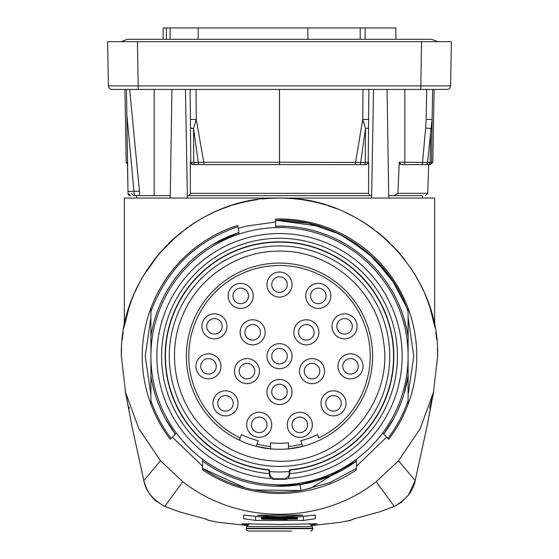 <?xml version="1.0" encoding="UTF-8"?>
<svg xmlns="http://www.w3.org/2000/svg" width="559" height="559" viewBox="0 0 559 559"><rect width="100%" height="100%" fill="white"/><g stroke="black" fill="none" stroke-linecap="round" stroke-linejoin="round"><path stroke-width="0.84" d="M360.199 39.291L360.199 27.95L395.877 27.95L395.877 39.291M365.132 27.95L365.132 39.291M360.199 27.95L307.89 27.95L307.89 39.291M198.193 39.291L198.193 27.95L307.89 27.95M198.193 27.95L170.083 27.95L170.083 39.291M437.767 41.673L431.681 39.291L127.319 39.291L163.123 39.291L163.123 27.95L166.4 27.95L166.4 39.291M166.4 27.95L170.083 27.95M421.542 41.673L451.379 41.673L450.603 85.904L108.397 85.904L107.621 41.673L433.707 41.673L421.542 41.673L420.773 89.419L111.975 89.419A3.578 3.578 0 0 1 108.397 85.904M450.603 85.904A3.578 3.578 -90 0 1 447.025 89.419L420.773 89.419M163.123 89.419L126.124 89.419L163.123 89.419M387.073 89.419L388.75 198.04L387.073 89.419M371.602 198.04L373.552 89.419L371.602 198.04M422.422 198.04L422.436 195.65L388.805 195.65L394.228 195.65L397.91 193.344L399.231 162.25L398.022 190.85M388.805 195.65L388.819 198.04M399.999 164.192L401.048 164.619L430.437 164.619L432.82 162.271L434.091 89.419M404.828 89.419L404.828 162.25L427.523 162.438A2.39 2.068 90 0 1 425.469 164.619M432.638 89.419L432.114 119.423L427.523 162.438L430.067 162.438L430.807 128.549L425.644 128.039L422.352 164.619M401.048 164.619L399.231 162.25L404.828 162.25L404.828 164.619L429.116 164.619A2.39 2.39 90 0 0 431.499 162.271L432.82 162.271M422.436 195.65L394.228 195.65M427.523 162.438L430.067 162.438A2.39 2.103 90 0 1 427.977 164.619A2.39 2.103 90 0 0 430.067 162.438L431.499 162.271L432.114 119.423L426.154 119.374L425.644 128.039M279.5 89.419L279.5 164.619L366.026 164.619L368.661 162.25L368.612 193.344L368.654 163.864M191.765 164.346L192.974 164.619L190.339 162.25L190.388 193.344L190.339 162.25L190.773 162.25A2.39 2.39 -90 0 0 193.162 164.619L279.5 164.619L279.5 162.271L203.762 162.271L196.265 119.423L193.505 128.549L193.756 162.438A2.39 1.195 90 0 0 194.951 164.619M187.398 198.04L185.448 89.419L187.398 198.04M170.25 198.04L171.927 89.419L170.25 198.04M124.909 89.419L126.18 162.271L127.494 164.36M127.459 162.355L126.18 162.271M154.172 89.419L154.172 195.65L134.363 195.65L126.851 114.609L126.453 89.419M126.851 114.609L128.004 193.302L130.387 195.65A2.39 2.39 -90 0 1 128.004 193.302L127.452 162.271M127.459 162.313L128.004 193.302A2.39 2.39 0 0 0 130.387 195.65L130.478 195.65M139.505 195.65L139.443 191.192L127.976 191.451M154.172 195.65L170.195 195.65L170.181 198.04M195.999 89.419L196.265 119.423L190.395 119.374L190.137 89.419L190.773 162.25L198.312 162.438L193.505 128.549L190.472 128.039L190.773 162.25A2.39 2.39 -90 0 0 193.162 164.619L203.804 164.619L203.762 162.271L198.312 162.438A2.39 1.132 90 0 0 199.437 164.619A2.39 1.132 -90 0 1 198.711 164.053M187.433 198.04L187.405 195.65L189.508 195.65L190.388 193.344L368.612 193.344L369.492 195.65L371.595 195.65L371.567 198.04M190.395 119.374L190.472 128.039M368.661 162.25L368.227 162.25L368.863 89.419L368.227 162.25A2.39 2.39 90 0 1 365.838 164.619A2.39 2.39 90 0 0 368.227 162.25L365.244 162.438L365.495 128.549L360.688 162.438L279.5 162.271M368.528 128.039L365.495 128.549L362.735 119.423L363.001 89.419M189.508 195.65L369.492 195.65M213.685 212.385L213.328 212.546M283.49 198.089L434.664 198.04L434.664 325.666L431.925 314.032M279.458 198.04L124.336 198.04L124.336 325.666L127.424 312.802M433.728 391.16L429.34 414.415M128.884 307.96L131.477 300.511M134.251 293.629L139.631 282.379M142.363 277.432L159.022 253.737L178.16 234.78M191.017 225.116L194.749 222.671M204.88 216.752L213.51 212.462M222.482 208.675L230.392 205.859M240.063 203.043L247.323 201.359M248.986 201.016L257.587 199.57M266.405 198.585L275.14 198.096M283.86 198.096L292.595 198.585M301.371 199.563L310.014 201.016M311.433 201.303L318.937 203.043M327.742 205.579L336.518 208.675M345.28 212.371L354.378 216.892M362.686 221.692L371.302 227.422M379.715 233.851L387.876 241.006M395.751 248.965L403.256 257.734M410.348 267.377L416.05 276.419M419.159 281.988L422.562 288.772M427.516 300.497L430.123 307.988M431.59 312.844L434.664 325.666M129.66 414.415L125.272 391.16M267.314 198.515L262.395 198.969M250.153 200.793L246.666 201.492M240.887 202.833L237.861 203.623M223.083 208.444L219.275 209.953M217.996 210.484L213.398 212.511M205.349 216.501L201.988 218.338M187.726 227.401L185.329 229.141M174.24 238.155L168.776 243.263M160.524 251.997L153.942 260.04M147.164 269.613L146.123 271.22M141.783 278.452L137.626 286.306M133.496 295.397L132.008 299.114M131.707 299.89L130.051 304.452M129.199 306.982L127.235 313.473M431.758 313.438L430.898 310.49M430.751 310L429.598 306.367M427.237 299.743L424.651 293.398M421.255 286.075L416.972 278.019M404.639 259.495L397.826 251.264M389.819 242.872L383.865 237.365M373.838 229.267L371.141 227.303M322.487 204L317.861 202.77M311.985 201.422L308.687 200.765M300.791 199.486L291.644 198.508M428.439 303.006L427.677 300.924M423.631 291.085L418.446 280.667M405.142 260.152L392.194 245.226M384.697 238.099L377.046 231.712M369.087 225.871L361.107 220.728M352.988 216.151L344.861 212.175M336.707 208.745L328.573 205.845M326.079 205.055L320.391 203.427M312.132 201.45L303.942 199.947M295.725 198.878L287.661 198.249M283.546 198.089L275.175 198.096M271.339 198.249L263.275 198.878M255.044 199.947L246.868 201.45M238.637 203.413L232.893 205.069M230.427 205.845L222.293 208.745M214.139 212.175L206.012 216.151M197.914 220.714L189.892 225.885M181.961 231.706L174.303 238.099M166.554 245.485L153.858 260.152M140.554 280.667L135.355 291.12M131.323 300.924L130.561 303.006M127.075 314.032L124.336 325.645M427.307 425.015L432.568 396.485L429.892 407.099L433.463 392.313L437.648 356.188L437.452 348.271M340.892 522.281A3.717 1.293 81 0 0 340.955 522.274L311.293 525.6L340.892 522.281L349.892 520.471L353.421 519.011L379.841 511.778L394.507 506.286C406.498 499.369 413.387 490.809 415.19 480.593L427.369 424.714L415.225 480.474A4.891 1.838 12.3 0 0 415.246 480.349M398.518 460.749L415.19 480.593A4.891 1.838 12.3 0 0 415.225 480.474L408.231 495.435L401.18 502.464L394.535 506.3A4.381 2.697 65.8 0 1 394.27 506.377L376.186 481.725L398.518 460.749L420.165 428.676L433.463 392.313M394.507 506.286A4.395 3.256 63.5 0 0 394.906 506.147M131.631 424.693L126.928 399.196L131.631 424.714L143.81 480.593C145.613 490.809 152.502 499.369 164.493 506.286L164.73 506.377A4.381 2.697 114.2 0 1 164.465 506.3L155.975 500.983C153.173 498.495 147.401 493.527 143.775 480.474A4.891 1.831 167.7 0 1 143.754 480.349M164.493 506.286A4.395 3.256 116.6 0 1 164.094 506.147M437.648 356.188C439.814 271.681 364.007 195.874 279.5 198.04C194.993 195.874 119.186 271.681 121.352 356.188L125.537 392.313L138.835 428.676L160.482 460.749L143.81 480.593A4.891 1.831 167.7 0 1 143.775 480.474L131.693 425.015M160.482 460.749L182.814 481.725C237.687 525.118 321.313 525.118 376.186 481.725M125.537 392.313L126.229 395.437M435.042 327.651L429.941 307.415M431.387 312.139L432.512 316.233M432.694 316.932L433.728 321.229M436.782 339.718L435.852 332.465M129.108 307.275L123.958 327.651M123.148 332.465L122.211 339.746M121.548 348.271L121.352 356.188M125.286 321.173L126.278 317.03M126.488 316.247L127.62 312.118M432.771 395.437L432.568 396.485M182.814 481.725L164.73 506.377L179.159 511.778L205.579 519.011L209.108 520.471L218.108 522.281L247.707 525.6L218.052 522.274A3.717 1.293 99 0 1 217.996 522.267M248.308 524.999L241.9 523.79L279.5 524.461L317.1 523.79L310.692 524.999M243.689 518.724L243.689 515.007L255.631 516.362C271.541 518.249 287.459 518.249 303.369 516.362L315.311 515.007L315.311 518.724L303.369 520.443L255.631 520.443L243.689 518.724M302.692 515.091L301.587 515.272C286.865 517.033 272.135 517.033 257.413 515.272L302.782 515.091M380.372 511.576A4.199 4.018 57 0 0 381.252 511.233L393.815 506.566A4.36 1.251 68.9 0 0 393.913 506.517M393.711 506.587A4.36 1.251 68.9 0 0 393.815 506.566L394.535 506.3M379.841 511.778A4.179 2.725 69.8 0 0 380.071 511.716L381.252 511.233M353.421 519.011A3.913 3.829 65.3 0 0 354.231 518.773L380.071 511.716M205.579 519.011A3.913 3.829 114.7 0 1 204.769 518.773L208.297 520.247L218.052 522.274M179.159 511.778A4.179 2.725 110.2 0 1 178.929 511.716L204.783 518.78M178.628 511.576A4.199 4.018 123 0 1 177.748 511.233L178.929 511.716M297.402 516.984L297.402 519.101L261.598 519.157L287.221 519.528L261.598 519.157M261.598 518.452L286.83 519.129L261.598 518.27L297.402 518.507M297.402 518.214L261.598 517.913L261.598 518.27M297.402 518.675L270.661 519.29L297.402 518.941M297.402 517.292L261.598 517.292L261.598 517.711L297.402 517.41M297.402 517.599L289.869 518.123L297.402 518.025M283.448 518.563L270.102 518.312L283.448 518.368M261.598 516.984L297.402 517.117M279.409 218.925L278.738 218.925M276.572 218.953L275.622 218.981L275.622 226.143A130.1 130.1 0 0 1 408.112 336.539L408.091 352.268M382.594 433.12L387.904 438.431C396.638 426.894 403.374 414.296 408.112 400.621L408.112 404.157A137.262 137.262 0 0 0 408.112 308.226L408.112 336.539L408.112 311.754L407.378 309.693L408.112 311.754C390.007 256.679 333.541 217.647 275.622 220.176L308.393 223.223L339.481 234.053L367.06 252.032L389.504 276.104L367.06 252.032L339.481 234.053L308.393 223.223L275.622 220.176L308.393 223.223L339.481 234.053L367.06 252.032L389.504 276.104L367.06 252.032L339.481 234.053L308.393 223.223L275.622 220.176L308.393 223.223L339.481 234.053L367.06 252.032L389.504 276.104L367.06 252.032L339.481 234.053L308.393 223.223L275.622 220.176L320.363 226.402L275.622 220.176C333.541 217.647 390.007 256.679 408.112 311.754C390.007 256.679 333.541 217.647 275.622 220.176C333.541 217.647 390.007 256.679 408.112 311.754C390.007 256.679 333.541 217.647 275.622 220.176C333.541 217.647 390.007 256.679 408.112 311.754C390.007 256.679 333.541 217.647 275.622 220.176C333.541 217.647 390.007 256.679 408.112 311.754C390.007 256.679 333.541 217.647 275.622 220.176C333.541 217.647 390.007 256.679 408.112 311.754C390.007 256.679 333.541 217.647 275.622 220.176C333.541 217.647 390.007 256.679 408.112 311.754L408.077 336.35M167.959 436.188L168.364 436.747M169.663 438.515L170.243 439.283L176.406 433.12M150.909 352.303L150.888 336.539A130.1 130.1 0 0 1 238.917 232.579L237.868 226.64C195.517 241.362 166.526 269.731 150.888 311.754L150.888 308.226A137.262 137.262 0 0 0 170.243 439.283M352.652 472.334L355.147 470.727M355.985 470.168L356.411 469.881L356.411 461.119A130.1 130.1 0 0 1 202.589 461.119L202.589 459.295M356.411 467.946L356.411 461.119L328.07 476.883M356.411 469.881A137.262 137.262 0 0 1 202.589 469.881L202.589 468.435C232.572 488.398 265.378 495.77 301.022 490.543L254.471 489.936L301.022 490.543L254.471 489.936L301.022 490.543L254.471 489.936L301.022 490.543L254.471 489.936L301.022 490.543L254.471 489.936L301.022 490.543L254.471 489.936L301.022 490.543L254.471 489.936L301.022 490.543L254.471 489.936L301.022 490.543L254.471 489.936L301.022 490.543L329.943 482.564L356.411 468.435L356.411 461.119L328.035 476.897M202.589 461.119L202.589 468.435C232.572 488.398 265.378 495.77 301.022 490.543L329.943 482.564L356.411 468.435L356.411 461.119L328.189 476.834M356.411 468.435L329.943 482.564L301.022 490.543L329.943 482.564L356.411 468.435L329.943 482.564L301.022 490.543L329.943 482.564L356.411 468.435L329.943 482.564L301.022 490.543L329.943 482.564L356.411 468.435L329.943 482.564L301.022 490.543L329.943 482.564L356.411 468.435L329.943 482.564L301.022 490.543L329.943 482.564L356.411 468.435L329.943 482.564L301.022 490.543L329.943 482.564L356.411 468.435L329.943 482.564L301.022 490.543L329.943 482.564L356.411 468.435L329.943 482.564L301.022 490.543L311.056 487.993L331.522 475.436L300.078 484.653L301.022 490.543L329.943 482.564L356.411 468.435L356.411 461.119L328.119 476.862L356.411 461.119L356.411 468.435L356.411 459.295M279.5 227.576A128.612 128.612 0 0 0 150.888 356.188A128.612 128.612 0 0 0 279.5 484.8A128.612 128.612 0 0 0 408.112 356.188A128.612 128.612 0 0 0 279.5 227.576M279.5 227.52A128.668 128.668 0 0 0 275.615 227.576M202.568 459.323A128.668 128.668 0 0 0 356.432 459.323M300.078 484.653L274.35 486.19M303.719 484.017L278.766 486.288M202.589 468.435L245.045 487.825L202.589 468.435M316.457 480.929L307.897 483.151M303.523 484.052L278.801 486.288M303.663 484.024L287.347 486.05M280.325 486.288L278.724 486.288M350.947 464.92L349.501 465.85M340.536 471.083L339.117 471.831M325.729 477.798L325.121 478.029M314.892 481.383L314.319 481.544M301.022 490.543L311.056 487.993L331.522 475.436M408.112 404.157A137.262 137.262 0 0 1 388.757 439.283L387.904 438.431C396.638 426.894 403.374 414.296 408.112 400.621L408.112 375.837A130.1 130.1 0 0 1 383.642 434.168L387.904 438.431C396.638 426.894 403.374 414.296 408.112 400.621L408.112 375.837L404.108 393.599M393.543 418.81L383.642 434.168L387.904 438.431C396.638 426.894 403.374 414.296 408.112 400.621L408.091 360.073M275.622 227.611L275.622 226.143L287.403 226.325M408.112 308.226A137.262 137.262 0 0 0 275.622 218.981M365.313 258.398A130.1 130.1 0 0 1 371.931 264.631M378.709 272.016A130.1 130.1 0 0 1 384.271 279.053M389.344 286.467A130.1 130.1 0 0 1 393.606 293.692M397.889 302.237A130.1 130.1 0 0 1 401.201 310.203M404.185 319.035A130.1 130.1 0 0 1 406.449 327.721M406.176 306.507L391.67 279.158L406.176 306.507M352.044 248.189L352.394 248.427M366.152 259.145L367.424 260.291M378.625 271.926L381.189 275.035M389.225 286.278L392.614 291.917M397.728 301.895L400.726 308.952M404.982 321.83L406.358 327.315M395.045 284.328L373.489 257.797L345.993 237.47L329.034 229.456L345.993 237.47L373.489 257.797L395.045 284.328M352.456 248.469L358.263 252.64M365.272 258.363L371.994 264.693M381.455 275.37L383.879 278.529M392.704 292.071L393.725 293.901M303.048 228.233L310.783 229.903L303.048 228.233M320.104 232.586L328.07 235.493L320.104 232.586M336.588 239.28L344.316 243.382L336.588 239.28M403.961 318.302L406.84 329.537L403.961 318.302M407.63 333.618L408.112 336.539L407.63 333.618M383.642 434.168L387.904 438.431C396.638 426.894 403.374 414.296 408.112 400.621C403.374 414.296 396.638 426.894 387.904 438.431C396.638 426.894 403.374 414.296 408.112 400.621C403.374 414.296 396.638 426.894 387.904 438.431C396.638 426.894 403.374 414.296 408.112 400.621C403.374 414.296 396.638 426.894 387.904 438.431C396.638 426.894 403.374 414.296 408.112 400.621C403.374 414.296 396.638 426.894 387.904 438.431C396.638 426.894 403.374 414.296 408.112 400.621C403.374 414.296 396.638 426.894 387.904 438.431C396.638 426.894 403.374 414.296 408.112 400.621C403.374 414.296 396.638 426.894 387.904 438.431C396.638 426.894 403.374 414.296 408.112 400.621C403.374 414.296 396.638 426.894 387.904 438.431C396.638 426.894 403.374 414.296 408.112 400.621C403.374 414.296 396.638 426.894 387.904 438.431L383.642 434.168A130.1 130.1 0 0 0 393.522 418.838M401.166 402.27L397.631 410.704A130.1 130.1 0 0 0 401.166 402.27L399.266 407.001M406.679 383.607A130.1 130.1 0 0 1 404.101 393.627M285.768 479.273L273.232 479.273L271.052 478.539A122.645 122.645 0 0 1 156.932 351.96A122.645 122.645 0 0 1 279.5 233.543A122.645 122.645 0 0 1 402.068 351.96A122.645 122.645 0 0 1 287.948 478.539L285.768 479.273L285.342 478.777L288.884 475.695L289.471 471.537A115.776 115.776 0 0 1 269.529 471.537L270.116 475.695L273.658 478.777L285.342 478.777M271.052 478.539L269.683 476.191L270.116 475.695M289.471 471.537L289.758 469.777A114.05 114.05 0 0 0 376.514 296.221A114.05 114.05 0 0 0 182.486 296.221A114.05 114.05 0 0 0 269.242 469.777L269.529 471.537M269.487 471.53A115.776 115.776 0 0 0 289.513 471.53M279.046 245.96A110.228 110.228 0 0 1 389.728 355.734A110.228 110.228 0 0 1 279.954 466.416A110.228 110.228 0 0 1 169.272 356.649A110.228 110.228 0 0 1 279.046 245.96M269.242 469.777L268.844 470.028A114.336 114.336 0 0 1 182.304 295.97A114.336 114.336 0 0 1 376.696 295.97A114.336 114.336 0 0 1 290.156 470.028L289.758 469.777M268.844 470.028L269.683 476.191M269.326 473.69A117.942 117.942 0 0 1 179.104 294.307A117.942 117.942 0 0 1 379.896 294.307A117.942 117.942 0 0 1 289.674 473.69L290.156 470.028M289.674 473.69L289.317 476.191L287.948 478.539M279.479 263.086A93.101 93.101 0 0 0 239.392 440.206A93.101 93.101 0 0 1 279.598 263.086A93.101 93.101 0 0 1 319.608 440.206A93.101 93.101 0 0 0 279.619 263.086A93.101 93.101 0 0 1 302.782 446.334L301.979 444.125A90.761 90.761 0 0 1 288.451 446.508L288.451 448.856A93.101 93.101 0 0 1 270.549 448.856L270.549 446.508A90.761 90.761 0 0 1 257.021 444.125L256.218 446.334A93.101 93.101 0 0 1 239.392 440.206L240.216 437.956A90.712 90.712 0 0 1 208.563 299.652A90.712 90.712 0 0 1 350.437 299.652A90.712 90.712 0 0 1 318.784 437.956L317.554 434.574A87.134 87.134 0 0 1 300.728 440.695L302.796 446.375A93.15 93.15 0 0 1 288.451 448.905L302.796 446.375M240.216 437.956L241.446 434.574A87.134 87.134 0 0 0 258.272 440.695L256.204 446.375L270.549 448.905L270.549 442.861A87.134 87.134 0 0 0 288.451 442.861L288.451 448.905M346.042 403.332A12.536 12.536 0 0 0 333.513 390.804A12.536 12.536 0 0 0 320.978 403.332A12.536 12.536 0 0 0 333.513 415.868A12.536 12.536 0 0 0 346.042 403.332M312.327 424.819A12.536 12.536 0 0 0 299.792 412.29A12.536 12.536 0 0 0 287.256 424.819A12.536 12.536 0 0 0 299.792 437.355A12.536 12.536 0 0 0 312.327 424.819M271.744 424.819A12.536 12.536 0 0 0 259.208 412.29A12.536 12.536 0 0 0 246.673 424.819A12.536 12.536 0 0 0 259.208 437.355A12.536 12.536 0 0 0 271.744 424.819M238.022 403.332A12.536 12.536 0 0 0 225.487 390.804A12.536 12.536 0 0 0 212.958 403.332A12.536 12.536 0 0 0 225.487 415.868A12.536 12.536 0 0 0 238.022 403.332M221.015 366.334A12.536 12.536 0 0 0 208.479 353.798A12.536 12.536 0 0 0 195.95 366.334A12.536 12.536 0 0 0 208.479 378.869A12.536 12.536 0 0 0 221.015 366.334M226.982 326.351A12.536 12.536 0 0 0 214.446 313.816A12.536 12.536 0 0 0 201.918 326.351A12.536 12.536 0 0 0 214.446 338.88A12.536 12.536 0 0 0 226.982 326.351M253.241 295.914A12.536 12.536 0 0 0 240.705 283.378A12.536 12.536 0 0 0 228.177 295.914A12.536 12.536 0 0 0 240.705 308.442A12.536 12.536 0 0 0 253.241 295.914M292.036 284.573A12.536 12.536 0 0 0 279.5 272.037A12.536 12.536 0 0 0 266.964 284.573A12.536 12.536 0 0 0 279.5 297.108A12.536 12.536 0 0 0 292.036 284.573M330.823 295.914A12.536 12.536 0 0 0 318.295 283.378A12.536 12.536 0 0 0 305.759 295.914A12.536 12.536 0 0 0 318.295 308.442A12.536 12.536 0 0 0 330.823 295.914M357.082 326.351A12.536 12.536 0 0 0 344.554 313.816A12.536 12.536 0 0 0 332.018 326.351A12.536 12.536 0 0 0 344.554 338.88A12.536 12.536 0 0 0 357.082 326.351M363.05 366.334A12.536 12.536 0 0 0 350.521 353.798A12.536 12.536 0 0 0 337.985 366.334A12.536 12.536 0 0 0 350.521 378.869A12.536 12.536 0 0 0 363.05 366.334M324.555 371.106A12.536 12.536 0 0 0 312.027 358.578A12.536 12.536 0 0 0 299.491 371.106A12.536 12.536 0 0 0 312.027 383.642A12.536 12.536 0 0 0 324.555 371.106M292.036 391.999A12.536 12.536 0 0 0 279.5 379.463A12.536 12.536 0 0 0 266.964 391.999A12.536 12.536 0 0 0 279.5 404.527A12.536 12.536 0 0 0 292.036 391.999M292.036 356.188A12.536 12.536 0 0 0 279.5 343.652A12.536 12.536 0 0 0 266.964 356.188A12.536 12.536 0 0 0 279.5 368.723A12.536 12.536 0 0 0 292.036 356.188M259.509 371.106A12.536 12.536 0 0 0 246.973 358.578A12.536 12.536 0 0 0 234.445 371.106A12.536 12.536 0 0 0 246.973 383.642A12.536 12.536 0 0 0 259.509 371.106M265.176 332.319A12.536 12.536 0 0 0 252.647 319.783A12.536 12.536 0 0 0 240.111 332.319A12.536 12.536 0 0 0 252.647 344.847A12.536 12.536 0 0 0 265.176 332.319M318.889 332.319A12.536 12.536 0 0 0 306.353 319.783A12.536 12.536 0 0 0 293.824 332.319A12.536 12.536 0 0 0 306.353 344.847A12.536 12.536 0 0 0 318.889 332.319M341.269 403.332A7.756 7.756 0 0 0 333.513 395.576A7.756 7.756 0 0 0 325.75 403.332A7.756 7.756 0 0 0 333.513 411.096A7.756 7.756 0 0 0 341.269 403.332M307.548 424.819A7.756 7.756 0 0 0 299.792 417.063A7.756 7.756 0 0 0 292.036 424.819A7.756 7.756 0 0 0 299.792 432.575A7.756 7.756 0 0 0 307.548 424.819M266.964 424.819A7.756 7.756 0 0 0 259.208 417.063A7.756 7.756 0 0 0 251.452 424.819A7.756 7.756 0 0 0 259.208 432.575A7.756 7.756 0 0 0 266.964 424.819M233.25 403.332A7.756 7.756 0 0 0 225.487 395.576A7.756 7.756 0 0 0 217.731 403.332A7.756 7.756 0 0 0 225.487 411.096A7.756 7.756 0 0 0 233.25 403.332M216.242 366.334A7.756 7.756 0 0 0 208.479 358.578A7.756 7.756 0 0 0 200.723 366.334A7.756 7.756 0 0 0 208.479 374.09A7.756 7.756 0 0 0 216.242 366.334M222.209 326.351A7.756 7.756 0 0 0 214.446 318.588A7.756 7.756 0 0 0 206.69 326.351A7.756 7.756 0 0 0 214.446 334.107A7.756 7.756 0 0 0 222.209 326.351M248.469 295.914A7.756 7.756 0 0 0 240.705 288.151A7.756 7.756 0 0 0 232.949 295.914A7.756 7.756 0 0 0 240.705 303.67A7.756 7.756 0 0 0 248.469 295.914M287.256 284.573A7.756 7.756 0 0 0 279.5 276.817A7.756 7.756 0 0 0 271.744 284.573A7.756 7.756 0 0 0 279.5 292.329A7.756 7.756 0 0 0 287.256 284.573M326.051 295.914A7.756 7.756 0 0 0 318.295 288.151A7.756 7.756 0 0 0 310.531 295.914A7.756 7.756 0 0 0 318.295 303.67A7.756 7.756 0 0 0 326.051 295.914M352.31 326.351A7.756 7.756 0 0 0 344.554 318.588A7.756 7.756 0 0 0 336.791 326.351A7.756 7.756 0 0 0 344.554 334.107A7.756 7.756 0 0 0 352.31 326.351M358.277 366.334A7.756 7.756 0 0 0 350.521 358.578A7.756 7.756 0 0 0 342.758 366.334A7.756 7.756 0 0 0 350.521 374.09A7.756 7.756 0 0 0 358.277 366.334M319.783 371.106A7.756 7.756 0 0 0 312.027 363.35A7.756 7.756 0 0 0 304.264 371.106A7.756 7.756 0 0 0 312.027 378.869A7.756 7.756 0 0 0 319.783 371.106M287.256 391.999A7.756 7.756 0 0 0 279.5 384.236A7.756 7.756 0 0 0 271.744 391.999A7.756 7.756 0 0 0 279.5 399.755A7.756 7.756 0 0 0 287.256 391.999M287.256 356.188A7.756 7.756 0 0 0 279.5 348.432A7.756 7.756 0 0 0 271.744 356.188A7.756 7.756 0 0 0 279.5 363.944A7.756 7.756 0 0 0 287.256 356.188M254.736 371.106A7.756 7.756 0 0 0 246.973 363.35A7.756 7.756 0 0 0 239.217 371.106A7.756 7.756 0 0 0 246.973 378.869A7.756 7.756 0 0 0 254.736 371.106M260.403 332.319A7.756 7.756 0 0 0 252.647 324.555A7.756 7.756 0 0 0 244.884 332.319A7.756 7.756 0 0 0 252.647 340.075A7.756 7.756 0 0 0 260.403 332.319M314.116 332.319A7.756 7.756 0 0 0 306.353 324.555A7.756 7.756 0 0 0 298.597 332.319A7.756 7.756 0 0 0 306.353 340.075A7.756 7.756 0 0 0 314.116 332.319M150.888 404.157L150.888 400.621C155.626 414.296 162.362 426.894 171.096 438.431L175.358 434.168A130.1 130.1 0 0 1 150.888 375.837L150.909 360.073M150.888 375.837L150.888 400.621C155.626 414.296 162.362 426.894 171.096 438.431L175.358 434.168L165.415 418.726M171.096 438.431L175.358 434.168L171.096 438.431C162.362 426.894 155.626 414.296 150.888 400.621C155.626 414.296 162.362 426.894 171.096 438.431C162.362 426.894 155.626 414.296 150.888 400.621C155.626 414.296 162.362 426.894 171.096 438.431C162.362 426.894 155.626 414.296 150.888 400.621C155.626 414.296 162.362 426.894 171.096 438.431C162.362 426.894 155.626 414.296 150.888 400.621C155.626 414.296 162.362 426.894 171.096 438.431C162.362 426.894 155.626 414.296 150.888 400.621C155.626 414.296 162.362 426.894 171.096 438.431C162.362 426.894 155.626 414.296 150.888 400.621C155.626 414.296 162.362 426.894 171.096 438.431C162.362 426.894 155.626 414.296 150.888 400.621C155.626 414.296 162.362 426.894 171.096 438.431C162.362 426.894 155.626 414.296 150.888 400.621C155.626 414.296 162.362 426.894 171.096 438.431C162.362 426.894 155.626 414.296 150.888 400.621C155.626 414.296 162.362 426.894 171.096 438.431M239.175 234.039L237.868 226.64C195.517 241.362 166.526 269.731 150.888 311.754L150.888 333.332M150.888 311.754L150.888 336.539L150.888 311.754C166.526 269.731 195.517 241.362 237.868 226.64C195.517 241.362 166.526 269.731 150.888 311.754C166.526 269.731 195.517 241.362 237.868 226.64C195.517 241.362 166.526 269.731 150.888 311.754C166.526 269.731 195.517 241.362 237.868 226.64C195.517 241.362 166.526 269.731 150.888 311.754C166.526 269.731 195.517 241.362 237.868 226.64C195.517 241.362 166.526 269.731 150.888 311.754M216.172 242.536L212.839 244.465L216.172 242.536L212.832 244.465L216.179 242.536L212.832 244.465L238.917 232.579L237.659 225.459A137.262 137.262 0 0 0 150.888 308.226M192.205 259.718L193.246 258.789M198.718 254.205L200.513 252.808M205.614 249.104L208.151 247.392M224.564 238.253L220.323 240.321L224.557 238.26M238.917 232.579L228.212 236.625M193.023 258.985L194.204 257.951M199.43 253.639L201.373 252.158M206.194 248.706L208.898 246.91M213.265 244.213L216.808 242.187M220.567 240.202L225.067 238.022M212.832 244.465L216.179 242.536M161.376 410.718L157.848 402.312M154.864 393.501L152.67 385.165M429.892 407.099L429.892 408.468M129.108 407.099L129.108 408.468M291.735 531.05L248.469 531.05L246.764 530.337L246.079 528.66L312.921 528.66L312.236 530.337L310.531 531.05M193.714 156.89L193.673 151.349M193.582 139.331L193.505 128.549M363.979 122.959L364.538 124.818M138.227 89.419L137.458 41.673M426.671 89.419L426.154 119.374M428.697 164.619L427.698 193.344L397.91 193.344M139.443 191.192L129.66 89.419M364.049 164.619A2.39 1.195 -90 0 0 365.244 162.438L360.688 162.438A2.39 1.132 -90 0 1 359.563 164.619M355.196 164.619L362.735 119.423L368.605 119.374M349.892 520.471A3.801 3.724 66.3 0 0 350.703 520.247L354.217 518.78M209.108 520.471A3.801 3.724 113.7 0 1 208.297 520.247M303.369 520.443L303.369 516.362M255.631 520.443L255.631 516.362M273.232 479.273L273.658 478.777M289.317 476.191L288.884 475.695M239.392 440.206A93.101 93.101 0 0 1 279.598 263.086M270.549 448.905A93.15 93.15 0 0 1 256.204 446.375M309.393 523.706L312.222 526.529L246.778 526.529L246.079 528.66M312.222 526.529L312.921 528.22L246.079 528.22M198.312 162.438L193.756 162.438M121.233 41.673L127.319 39.291M427.698 193.344L425.308 195.65M131.302 193.344L133.692 195.65M136.578 198.04L136.564 195.65M126.928 399.203L126.432 396.485M427.369 424.693L432.072 399.203M340.948 522.274L350.703 520.247M177.748 511.233L164.465 506.3M275.622 221.965L245.506 226.283L238.183 228.421M150.888 317.582L145.221 356.188L150.888 394.794M172.375 437.152L202.589 466.255M356.411 466.255L386.625 437.152M408.112 394.794L413.779 356.188L408.112 317.582M279.933 461.224C341.591 462.901 394.277 401.676 383.425 340.955C377.094 290.582 329.831 249.901 279.067 251.152C238.567 250.76 198.892 276.803 183.261 314.116C166.484 350.933 174.317 397.742 202.106 427.202C223.272 449.478 249.216 460.819 279.933 461.224M249.607 523.706L246.778 526.529M312.921 528.22L312.921 528.66"/></g></svg>
